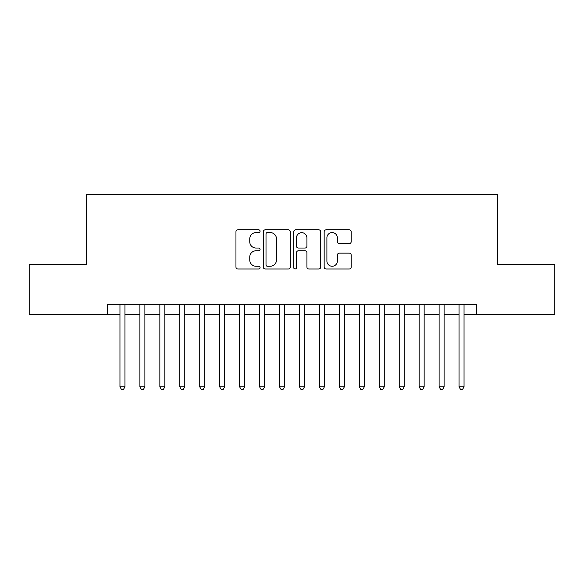 <?xml version="1.0" encoding="UTF-8"?>
<svg xmlns="http://www.w3.org/2000/svg" width="584" height="584" viewBox="0 0 584 584"><rect width="100%" height="100%" fill="white"/><g stroke="black" fill="none" stroke-linecap="round" stroke-linejoin="round"><path stroke-width="0.88" d="M260.084 231.206A1.372 1.372 0 0 0 258.712 229.833L237.914 229.833A1.956 1.956 0 0 0 235.958 231.79L235.958 267.034A1.956 1.956 0 0 0 237.914 268.99L258.712 268.99A1.372 1.372 0 0 0 260.084 267.625A1.372 1.372 0 0 0 258.712 266.253L256.026 266.253A6.263 6.263 0 0 1 249.755 259.989L249.755 257.048A6.263 6.263 0 0 1 256.026 250.784L258.712 250.784A1.372 1.372 0 0 0 260.084 249.412A1.372 1.372 0 0 0 258.712 248.039L256.026 248.039A6.263 6.263 0 0 1 249.755 241.776L249.755 238.841A6.263 6.263 0 0 1 256.026 232.578L258.712 232.578A1.372 1.372 0 0 0 260.084 231.206M349.217 243.637A1.956 1.956 0 0 0 351.181 241.681L351.181 231.79A1.956 1.956 0 0 0 349.217 229.833L326.12 229.833A1.956 1.956 0 0 0 324.156 231.79L324.156 267.034A1.956 1.956 0 0 0 326.12 268.99L349.217 268.99A1.956 1.956 0 0 0 351.181 267.034L351.181 255.091A1.956 1.956 0 0 0 349.217 253.135L339.333 253.135A1.956 1.956 0 0 0 337.377 255.091L337.377 261.012A5.234 5.234 0 0 1 332.135 266.253A5.234 5.234 0 0 1 326.901 261.012L326.901 237.812A5.234 5.234 0 0 1 332.135 232.578A5.234 5.234 0 0 1 337.377 237.812L337.377 241.681A1.956 1.956 0 0 0 339.333 243.637L349.217 243.637M107.492 314.243L29.2 314.243L29.2 264.377L86.549 264.377L86.549 194.56L497.451 194.56L497.451 264.377L554.8 264.377L554.8 314.243L476.507 314.243L476.507 304.264L107.492 304.264L107.492 314.243L119.961 314.243M290.284 231.79A1.956 1.956 0 0 0 288.328 229.833L265.224 229.833A1.956 1.956 0 0 0 263.267 231.79L263.267 267.034A1.956 1.956 0 0 0 265.224 268.99L288.328 268.99A1.956 1.956 0 0 0 290.284 267.034L290.284 231.79M295.672 229.833L318.776 229.833A1.956 1.956 0 0 1 320.733 231.79L320.733 267.034A1.956 1.956 0 0 1 318.776 268.99L308.885 268.99A1.956 1.956 0 0 1 306.928 267.034L306.928 252.741A1.956 1.956 0 0 0 304.972 250.784L298.409 250.784A1.956 1.956 0 0 0 296.453 252.741L296.453 267.625A1.372 1.372 0 0 1 295.081 268.99A1.372 1.372 0 0 1 293.716 267.625L293.716 231.79A1.956 1.956 0 0 1 295.672 229.833M124.947 314.243L139.905 314.243M144.89 314.243L159.855 314.243M164.841 314.243L179.799 314.243M184.785 314.243L199.743 314.243M204.736 314.243L219.694 314.243M224.679 314.243L239.637 314.243M244.623 314.243L259.588 314.243M264.574 314.243L279.532 314.243M284.517 314.243L299.483 314.243M304.468 314.243L319.426 314.243M324.412 314.243L339.377 314.243M344.363 314.243L359.321 314.243M364.306 314.243L379.264 314.243M384.257 314.243L399.215 314.243M404.201 314.243L419.159 314.243M424.145 314.243L439.11 314.243M444.096 314.243L459.053 314.243M464.039 314.243L476.507 314.243M267.377 232.578A1.372 1.372 0 0 0 266.012 233.943L266.012 264.88A1.372 1.372 0 0 0 267.377 266.253L270.217 266.253A6.263 6.263 0 0 0 276.48 259.989L276.48 238.841A6.263 6.263 0 0 0 270.217 232.578L267.377 232.578M306.928 237.914A5.234 5.234 0 0 0 301.694 232.673A5.234 5.234 0 0 0 296.453 237.914L296.453 246.083A1.956 1.956 0 0 0 298.409 248.039L304.972 248.039A1.956 1.956 0 0 0 306.928 246.083L306.928 237.914M124.947 304.264L124.947 386.849L119.961 386.849L119.961 304.264M124.947 386.849L123.45 389.44L121.457 389.44L119.961 386.849M144.89 304.264L144.89 386.849L139.905 386.849L139.905 304.264M144.89 386.849L143.394 389.44L141.401 389.44L139.905 386.849M164.841 304.264L164.841 386.849L159.855 386.849L159.855 304.264M164.841 386.849L163.345 389.44L161.345 389.44L159.855 386.849M184.785 304.264L184.785 386.849L179.799 386.849L179.799 304.264M184.785 386.849L183.288 389.44L181.296 389.44L179.799 386.849M204.736 304.264L204.736 386.849L199.743 386.849L199.743 304.264M204.736 386.849L203.239 389.44L201.239 389.44L199.743 386.849M224.679 304.264L224.679 386.849L219.694 386.849L219.694 304.264M224.679 386.849L223.183 389.44L221.19 389.44L219.694 386.849M244.623 304.264L244.623 386.849L239.637 386.849L239.637 304.264M244.623 386.849L243.134 389.44L241.134 389.44L239.637 386.849M264.574 304.264L264.574 386.849L259.588 386.849L259.588 304.264M264.574 386.849L263.077 389.44L261.084 389.44L259.588 386.849M284.517 304.264L284.517 386.849L279.532 386.849L279.532 304.264M284.517 386.849L283.021 389.44L281.028 389.44L279.532 386.849M304.468 304.264L304.468 386.849L299.483 386.849L299.483 304.264M304.468 386.849L302.972 389.44L300.979 389.44L299.483 386.849M324.412 304.264L324.412 386.849L319.426 386.849L319.426 304.264M324.412 386.849L322.916 389.44L320.923 389.44L319.426 386.849M344.363 304.264L344.363 386.849L339.377 386.849L339.377 304.264M344.363 386.849L342.866 389.44L340.866 389.44L339.377 386.849M364.306 304.264L364.306 386.849L359.321 386.849L359.321 304.264M364.306 386.849L362.81 389.44L360.817 389.44L359.321 386.849M384.257 304.264L384.257 386.849L379.264 386.849L379.264 304.264M384.257 386.849L382.761 389.44L380.761 389.44L379.264 386.849M404.201 304.264L404.201 386.849L399.215 386.849L399.215 304.264M404.201 386.849L402.704 389.44L400.712 389.44L399.215 386.849M424.145 304.264L424.145 386.849L419.159 386.849L419.159 304.264M424.145 386.849L422.655 389.44L420.655 389.44L419.159 386.849M444.096 304.264L444.096 386.849L439.11 386.849L439.11 304.264M444.096 386.849L442.599 389.44L440.606 389.44L439.11 386.849M464.039 304.264L464.039 386.849L459.053 386.849L459.053 304.264M464.039 386.849L462.543 389.44L460.55 389.44L459.053 386.849"/></g></svg>

